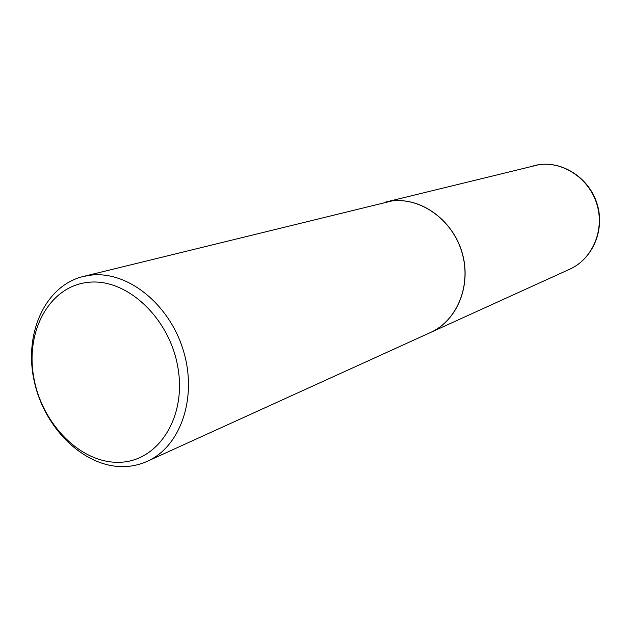 <?xml version="1.0" encoding="UTF-8"?>
<svg xmlns="http://www.w3.org/2000/svg" width="631" height="631" viewBox="0 0 631 631"><rect width="100%" height="100%" fill="white"/><g stroke="black" fill="none" stroke-linecap="round" stroke-linejoin="round"><path stroke-width="0.95" d="M430.547 332.49L430.594 332.466C457.317 320.587 471.783 285.102 462.089 252.55C452.656 219.927 421.043 197.195 391.851 200.966L385.32 202.157M147.275 461.308L430.5 332.505C457.223 320.627 471.688 285.133 462.002 252.581C452.569 219.959 420.948 197.219 391.748 200.989L83.142 276.504C44.904 285.875 23.67 333.838 34.208 381.092C44.32 428.417 84.199 467.476 123.763 466.617C131.989 466.435 139.83 464.668 147.275 461.308C180.608 446.614 197.598 397.538 183.479 350.97C169.692 304.316 127.88 270.865 91.243 275.1L83.142 276.504M118.849 462.294C157.442 462.058 186.508 418.345 178.045 368.362C170.165 318.339 126.728 277.782 88.237 282.341C49.604 286.159 25.279 330.818 33.727 377.204C41.646 423.638 80.342 463.249 118.849 462.294M533.818 165.622L539.331 164.596C564.067 161.276 590.024 179.03 597.368 204.76C604.948 230.433 592.47 259.033 569.761 269.185C592.249 259.152 604.679 230.615 597.084 204.862C589.693 179.054 563.775 161.307 539.26 164.604L385.375 202.149M569.761 269.185L430.594 332.466"/></g></svg>
